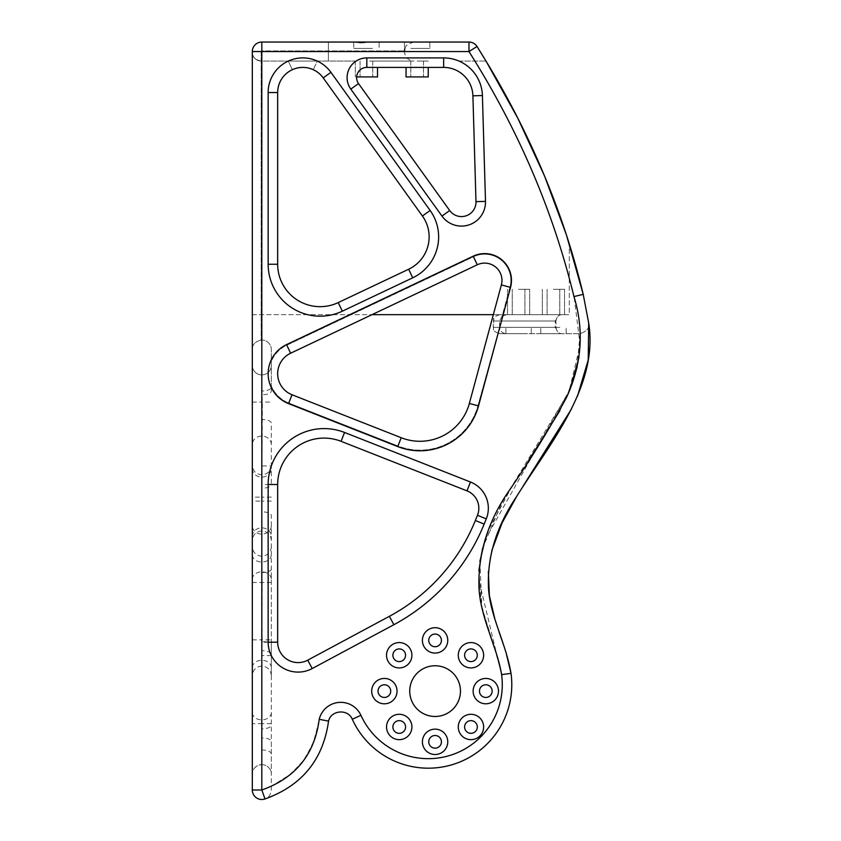 <?xml version="1.0" encoding="UTF-8"?>
<svg xmlns="http://www.w3.org/2000/svg" width="841" height="841" viewBox="0 0 841 841"><rect width="100%" height="100%" fill="white"/><g stroke="black" fill="none" stroke-linecap="round" stroke-linejoin="round"><path stroke-width="0.63" stroke-dasharray="4.21 3.15" d="M518.582 314.671L529.683 314.671L518.582 314.671M518.582 289.304L529.683 289.304L518.582 289.304M553.452 314.671L564.553 314.671L553.452 314.671M553.452 289.304L564.553 289.304L553.452 289.304M417.147 61.067L428.237 61.067L417.147 61.067M406.056 67.406L406.056 76.92L428.237 76.92L406.056 76.92L428.237 76.92L428.237 67.406M369.662 61.067L413.972 61.067L369.662 61.067M342.319 311.181L338.25 302.581A42.418 42.418 0 0 1 277.667 264.253L268.153 264.253L268.153 92.542L277.667 92.542L268.153 92.542A34.639 34.639 0 0 1 288.316 61.067L261.183 61.067L261.183 340.048A9.514 9.514 0 0 1 271.328 349.541L271.328 386.072L271.328 349.541A9.514 9.514 0 0 0 261.183 340.048L261.183 61.067C255.138 59.89 252.184 56.925 252.311 52.195A8.873 8.873 0 0 0 261.183 61.067C255.138 59.89 252.184 56.925 252.311 52.195A8.873 8.873 0 0 0 261.183 61.067L356.1 61.067A19.721 19.721 0 0 0 350.802 89.125A19.721 19.721 0 0 1 356.1 61.067L317.278 61.067L313.304 69.708A25.135 25.135 0 0 1 323.207 77.877L330.934 72.337A34.639 34.639 0 0 0 317.278 61.067L313.304 69.708A25.135 25.135 0 0 0 292.3 69.708L288.316 61.067L317.278 61.067A34.639 34.639 0 0 1 330.934 72.337L430.129 210.46A45.298 45.298 0 0 1 412.731 277.814A45.298 45.298 0 0 0 430.129 210.46L330.934 72.337A34.639 34.639 0 0 0 268.153 92.542A34.639 34.639 0 0 1 288.316 61.067L292.3 69.708A25.135 25.135 0 0 0 277.667 92.542L277.667 264.253L268.153 264.253A51.932 51.932 0 0 0 342.319 311.181A51.932 51.932 0 0 1 268.153 264.253L268.153 92.542L268.153 264.253A51.932 51.932 0 0 0 342.319 311.181L412.731 277.814A45.298 45.298 0 0 0 430.129 210.46L422.413 216.011A35.785 35.785 0 0 1 408.663 269.225L412.731 277.814M459.007 61.067L486.014 61.078L459.007 61.067A38.77 38.77 0 0 1 482.408 95.538A38.77 38.77 0 0 0 459.007 61.067M356.637 76.92L377.525 76.92L355.333 76.92L377.525 76.92L377.525 67.406M358.529 83.585A10.218 10.218 0 0 1 366.823 67.406L366.823 57.903A19.721 19.721 0 0 0 350.802 89.125L358.529 83.585L350.802 89.125L441.977 216.084L449.704 210.534L441.977 216.084A24.021 24.021 0 0 0 485.499 201.377A24.021 24.021 0 0 1 441.977 216.084L350.802 89.125L358.529 83.585M366.823 57.903L443.649 57.903L443.649 67.406L443.649 61.067L443.649 67.406L366.823 67.406M366.424 76.92L360.085 76.92L366.424 76.92M317.814 727.665L311.811 746.556L302.003 762.776L288.4 775.991L271.328 786.125L271.328 655.591L271.328 789.993C270.697 794.913 268.594 797.899 265.02 798.95L261.814 789.993L252.311 789.993L252.311 51.564L252.311 349.541L252.311 51.564L404.468 51.564L261.183 51.564A0.631 0.631 0 0 1 261.814 50.923L404.468 50.923L261.814 50.923A0.631 0.631 0 0 0 261.183 51.564L261.183 61.067A8.873 8.873 0 0 1 252.311 52.195A8.873 8.873 0 0 0 261.183 61.067L261.183 51.564L252.311 51.564A9.514 9.514 0 0 1 261.814 42.05L354.692 42.05L360.347 42.965L370.713 42.05L413.341 42.05L370.713 42.05C363.48 43.101 358.14 43.101 354.692 42.05L468.973 42.05A9.514 9.514 0 0 1 477.015 46.497L468.973 51.564L468.973 42.05A9.514 9.514 0 0 1 477.015 46.497M261.183 340.048C255.128 341.562 252.163 344.715 252.311 349.541C252.163 344.715 255.128 341.562 261.183 340.048M422.413 216.011L323.207 77.877L330.934 72.337L430.129 210.46L422.413 216.011L430.129 210.46M555.207 321.01L556.027 319.969C557.226 316.342 559.318 314.576 562.282 314.671L499.607 314.671L506.608 314.671L502.14 316.09L509.94 287.233A26.166 26.166 0 0 0 473.472 256.757L286.823 345.188A31.538 31.538 0 0 0 271.328 361.294A31.538 31.538 0 0 1 286.823 345.188L286.55 344.61A32.168 32.168 0 0 0 288.547 403.617L292.027 394.765L288.778 403.028L397.961 445.982A60.047 60.047 0 0 0 477.919 405.772L499.565 327.349C500.132 331.354 502.476 333.467 506.608 333.688L499.638 333.688C490.692 330.439 494.655 329.283 493.299 327.349L493.299 321.01L499.596 321.01L502.14 316.09L509.94 287.233L501.373 284.91L510.55 287.391A26.796 26.796 0 0 0 473.199 256.19L473.472 256.757A26.166 26.166 0 0 1 509.94 287.233L501.373 284.91A17.293 17.293 0 0 0 477.278 264.778L473.472 256.757L286.823 345.188L290.618 353.209A22.654 22.654 0 0 0 292.027 394.765L288.778 403.028L397.961 445.982L401.21 437.73L397.73 446.582A60.678 60.678 0 0 0 478.529 405.93L477.919 405.772A60.047 60.047 0 0 1 397.961 445.982L401.21 437.73A51.175 51.175 0 0 0 469.352 403.449A51.175 51.175 0 0 1 401.21 437.73L292.027 394.765A22.654 22.654 0 0 1 290.618 353.209A22.654 22.654 0 0 0 292.027 394.765A22.654 22.654 0 0 1 290.618 353.209L477.278 264.778A17.293 17.293 0 0 1 501.373 284.91L469.352 403.449A51.175 51.175 0 0 1 401.21 437.73A51.175 51.175 0 0 0 469.352 403.449L501.373 284.91A17.293 17.293 0 0 0 477.278 264.778L290.618 353.209L477.278 264.778A17.293 17.293 0 0 1 501.373 284.91L469.352 403.449L477.919 405.772L499.565 327.349L493.268 327.349L555.207 327.349L555.207 321.01L493.268 321.01L499.596 321.01L499.565 325.635L499.596 321.01L502.14 316.09L506.608 314.671L569.304 314.671L569.304 243.964L569.304 314.671L499.638 314.671L562.282 314.671C558.887 314.597 556.774 316.71 555.943 321.01L555.943 327.349A6.339 6.339 0 0 0 556.027 328.389C557.226 332.016 559.318 333.782 562.282 333.688L540.774 333.688L562.282 333.688C558.887 333.761 556.774 331.648 555.943 327.349L499.565 327.349C500.132 331.354 502.487 333.467 506.608 333.688L579.249 333.688A9.514 9.514 0 0 0 580.069 333.656C586.871 331.365 589.741 327.832 588.689 323.049L583.212 294.361L574.035 296.873M417.147 76.92L410.807 76.92L417.147 76.92M420.185 48.389L410.807 48.389L420.185 48.389M271.328 786.125L271.328 789.993C270.697 794.913 268.594 797.899 265.02 798.95A9.514 9.514 0 0 1 252.311 789.993A9.514 9.514 0 0 0 265.02 798.95M324.016 720.222L319.212 719.318C314.639 754.461 295.517 778.03 261.814 789.993L261.814 51.564L252.311 51.564A9.514 9.514 0 0 1 261.814 42.05A9.514 9.514 0 0 0 252.311 51.564A9.514 9.514 0 0 1 261.814 42.05L261.814 50.923L261.814 42.05A9.514 9.514 0 0 0 252.311 51.564M262.161 641.578L261.814 650.671A9.514 3.911 180 0 1 271.328 654.582L271.328 655.591A29.919 29.919 0 0 0 312.221 668.542L393.872 624.705A199.002 199.002 0 0 0 484.164 524.09L475.354 520.516A189.498 189.498 0 0 1 389.372 616.327L307.722 660.164L312.221 668.542A29.919 29.919 0 0 1 271.328 655.591L271.328 642.198L277.667 642.198L277.667 484.511A46.413 46.413 0 0 1 341.078 441.325L344.558 432.474A55.927 55.927 0 0 0 271.328 465.956L271.328 423.107A9.514 3.637 180 0 0 261.814 419.48L261.814 394.828C267.596 394.608 270.76 393.399 271.328 391.191L271.328 387.175A9.514 3.869 0 0 1 261.814 391.044L262.36 402.093L261.814 511.822C267.596 512.032 270.76 513.168 271.328 515.249L271.328 675.617L271.328 642.198L262.161 641.578L261.814 488.274C267.596 488.043 270.76 486.781 271.328 484.479M574.256 297.788L580.132 345.188L568.863 392.19L513.977 482.734L488.873 529.346L481.252 553.872L478.592 578.955L501.593 674.64L511.023 673.347A83.511 83.511 0 0 1 352.263 719.244C348.142 708.637 330.976 709.993 328.558 721.115L324.048 720.222M262.36 465.956L271.328 465.956L271.328 484.511L262.182 484.511M422.928 713.368A25.356 25.356 0 0 0 457.346 703.276A25.356 25.356 0 0 0 447.244 668.858A25.356 25.356 0 0 0 412.836 678.96A25.356 25.356 0 0 0 422.928 713.368A25.356 25.356 0 0 1 412.836 678.96A25.356 25.356 0 0 1 447.244 668.858A25.356 25.356 0 0 1 457.346 703.276A25.356 25.356 0 0 1 422.928 713.368A25.356 25.356 0 0 1 412.836 678.96A25.356 25.356 0 0 1 447.244 668.858A25.356 25.356 0 0 1 457.346 703.276A25.356 25.356 0 0 1 422.928 713.368M497.977 694.687A12.678 12.678 0 0 0 489.378 678.95A12.678 12.678 0 0 0 473.641 687.539A12.678 12.678 0 0 0 482.24 703.276A12.678 12.678 0 0 0 497.977 694.687A12.678 12.678 0 0 0 489.378 678.95A12.678 12.678 0 0 0 473.641 687.539A12.678 12.678 0 0 0 482.24 703.276A12.678 12.678 0 0 0 497.977 694.687M464.873 715.849A12.678 12.678 0 0 0 459.827 733.058A12.678 12.678 0 0 0 477.036 738.104A12.678 12.678 0 0 0 482.082 720.895A12.678 12.678 0 0 0 464.873 715.849A12.678 12.678 0 0 0 459.827 733.058A12.678 12.678 0 0 0 477.036 738.104A12.678 12.678 0 0 0 482.082 720.895A12.678 12.678 0 0 0 464.873 715.849M482.082 649.168A12.678 12.678 0 0 0 464.873 644.122A12.678 12.678 0 0 0 459.827 661.331A12.678 12.678 0 0 0 477.026 666.377A12.678 12.678 0 0 0 482.082 649.168A12.678 12.678 0 0 0 464.873 644.122A12.678 12.678 0 0 0 459.827 661.331A12.678 12.678 0 0 0 477.026 666.377A12.678 12.678 0 0 0 482.082 649.168M438.655 628.227A12.678 12.678 0 0 0 422.918 636.826A12.678 12.678 0 0 0 431.517 652.563A12.678 12.678 0 0 0 447.254 643.964A12.678 12.678 0 0 0 438.655 628.227A12.678 12.678 0 0 0 422.918 636.826A12.678 12.678 0 0 0 431.517 652.563A12.678 12.678 0 0 0 447.254 643.964A12.678 12.678 0 0 0 438.655 628.227M393.146 644.122A12.678 12.678 0 0 0 388.1 661.331A12.678 12.678 0 0 0 405.299 666.377A12.678 12.678 0 0 0 410.355 649.168A12.678 12.678 0 0 0 393.146 644.122A12.678 12.678 0 0 0 388.1 661.331A12.678 12.678 0 0 0 405.299 666.377A12.678 12.678 0 0 0 410.355 649.168A12.678 12.678 0 0 0 393.146 644.122M372.206 687.549A12.678 12.678 0 0 0 380.794 703.286A12.678 12.678 0 0 0 396.531 694.687A12.678 12.678 0 0 0 387.943 678.95A12.678 12.678 0 0 0 372.206 687.549A12.678 12.678 0 0 0 380.794 703.286A12.678 12.678 0 0 0 396.531 694.687A12.678 12.678 0 0 0 387.943 678.95A12.678 12.678 0 0 0 372.206 687.549M388.1 733.058A12.678 12.678 0 0 0 405.309 738.104A12.678 12.678 0 0 0 410.355 720.895A12.678 12.678 0 0 0 393.146 715.849A12.678 12.678 0 0 0 388.1 733.058A12.678 12.678 0 0 0 405.309 738.104A12.678 12.678 0 0 0 410.355 720.895A12.678 12.678 0 0 0 393.146 715.849A12.678 12.678 0 0 0 388.1 733.058M431.517 753.999A12.678 12.678 0 0 0 447.254 745.399A12.678 12.678 0 0 0 438.655 729.662A12.678 12.678 0 0 0 422.918 738.261A12.678 12.678 0 0 0 431.517 753.999A12.678 12.678 0 0 0 447.254 745.399A12.678 12.678 0 0 0 438.655 729.662A12.678 12.678 0 0 0 422.918 738.261A12.678 12.678 0 0 0 431.517 753.999M577.504 396.164L571.533 408.926M523.47 485.551L517.152 495.57M491.764 550.708L490.408 556.532M490.366 556.753L488.348 571.523M495.055 619.817L499.028 631.917M503.717 645.436L505.967 652.259M499.638 333.688L579.249 333.688A9.514 9.514 0 0 0 580.069 333.656C586.871 331.365 589.741 327.832 588.689 323.049M354.692 42.05L379.102 42.05L354.692 42.05M423.223 42.05L404.468 42.05L423.223 42.05M411.07 48.389L429.825 48.389L411.07 48.389M372.5 48.389L353.746 48.389L372.5 48.389M369.462 48.389L360.085 48.389L369.462 48.389M573.961 296.568C553.157 210.902 518.161 129.23 468.973 51.564L261.814 51.564L261.814 42.05M487.591 697.2A6.339 6.339 0 0 1 479.727 692.9A6.339 6.339 0 0 1 484.017 685.026A6.339 6.339 0 0 1 491.89 689.326A6.339 6.339 0 0 1 487.591 697.2M467.911 732.543A6.339 6.339 0 0 1 465.388 723.933A6.339 6.339 0 0 1 473.988 721.41A6.339 6.339 0 0 1 476.521 730.02A6.339 6.339 0 0 1 467.911 732.543M476.511 658.293A6.339 6.339 0 0 1 467.911 660.816A6.339 6.339 0 0 1 465.388 652.206A6.339 6.339 0 0 1 473.988 649.683A6.339 6.339 0 0 1 476.511 658.293M441.168 638.613A6.339 6.339 0 0 1 436.868 646.477A6.339 6.339 0 0 1 429.005 642.177A6.339 6.339 0 0 1 433.304 634.314A6.339 6.339 0 0 1 441.168 638.613M402.261 649.683A6.339 6.339 0 0 1 404.784 658.293A6.339 6.339 0 0 1 396.185 660.816A6.339 6.339 0 0 1 393.662 652.217A6.339 6.339 0 0 1 402.261 649.683M382.581 685.037A6.339 6.339 0 0 1 390.455 689.326A6.339 6.339 0 0 1 386.156 697.2A6.339 6.339 0 0 1 378.282 692.9A6.339 6.339 0 0 1 382.581 685.037M393.662 723.943A6.339 6.339 0 0 1 402.261 721.41A6.339 6.339 0 0 1 404.794 730.02A6.339 6.339 0 0 1 396.185 732.543A6.339 6.339 0 0 1 393.662 723.943M429.005 743.612A6.339 6.339 0 0 1 433.304 735.749A6.339 6.339 0 0 1 441.168 740.048A6.339 6.339 0 0 1 436.878 747.912A6.339 6.339 0 0 1 429.005 743.612M470.455 482.009L466.976 490.85A18.712 18.712 0 0 1 477.467 515.291L486.277 518.865A28.226 28.226 0 0 0 470.455 482.009L344.558 432.474A55.927 55.927 0 0 0 268.153 484.511L268.153 642.198A29.919 29.919 0 0 0 312.221 668.542L393.872 624.705A199.002 199.002 0 0 0 484.164 524.09L486.277 518.865A28.226 28.226 0 0 0 470.455 482.009L466.976 490.85L470.455 482.009L344.558 432.474L470.455 482.009A28.226 28.226 0 0 1 486.277 518.865L477.467 515.291L486.277 518.865L484.164 524.09L486.277 518.865M491.89 692.9A6.339 6.339 0 0 0 487.591 685.026A6.339 6.339 0 0 0 479.727 689.326A6.339 6.339 0 0 0 484.017 697.2A6.339 6.339 0 0 0 491.89 692.9A6.339 6.339 0 0 0 487.591 685.026A6.339 6.339 0 0 0 479.727 689.326A6.339 6.339 0 0 0 484.017 697.2A6.339 6.339 0 0 0 491.89 692.9M473.988 732.543A6.339 6.339 0 0 0 476.521 723.933A6.339 6.339 0 0 0 467.911 721.41A6.339 6.339 0 0 0 465.388 730.02A6.339 6.339 0 0 0 473.988 732.543A6.339 6.339 0 0 0 476.521 723.933A6.339 6.339 0 0 0 467.911 721.41A6.339 6.339 0 0 0 465.388 730.02A6.339 6.339 0 0 0 473.988 732.543M476.511 652.206A6.339 6.339 0 0 0 467.911 649.683A6.339 6.339 0 0 0 465.388 658.293A6.339 6.339 0 0 0 473.988 660.816A6.339 6.339 0 0 0 476.511 652.206A6.339 6.339 0 0 0 467.911 649.683A6.339 6.339 0 0 0 465.388 658.293A6.339 6.339 0 0 0 473.988 660.816A6.339 6.339 0 0 0 476.511 652.206M436.868 634.314A6.339 6.339 0 0 0 429.005 638.613A6.339 6.339 0 0 0 433.304 646.477A6.339 6.339 0 0 0 441.168 642.177A6.339 6.339 0 0 0 436.868 634.314A6.339 6.339 0 0 0 429.005 638.613A6.339 6.339 0 0 0 433.304 646.477A6.339 6.339 0 0 0 441.168 642.177A6.339 6.339 0 0 0 436.868 634.314M396.185 649.683A6.339 6.339 0 0 0 393.662 658.293A6.339 6.339 0 0 0 402.261 660.816A6.339 6.339 0 0 0 404.784 652.217A6.339 6.339 0 0 0 396.185 649.683A6.339 6.339 0 0 0 393.662 658.293A6.339 6.339 0 0 0 402.261 660.816A6.339 6.339 0 0 0 404.784 652.217A6.339 6.339 0 0 0 396.185 649.683M378.282 689.326A6.339 6.339 0 0 0 382.581 697.2A6.339 6.339 0 0 0 390.455 692.9A6.339 6.339 0 0 0 386.156 685.037A6.339 6.339 0 0 0 378.282 689.326A6.339 6.339 0 0 0 382.581 697.2A6.339 6.339 0 0 0 390.455 692.9A6.339 6.339 0 0 0 386.156 685.037A6.339 6.339 0 0 0 378.282 689.326M393.662 730.02A6.339 6.339 0 0 0 402.261 732.543A6.339 6.339 0 0 0 404.794 723.943A6.339 6.339 0 0 0 396.185 721.41A6.339 6.339 0 0 0 393.662 730.02A6.339 6.339 0 0 0 402.261 732.543A6.339 6.339 0 0 0 404.794 723.943A6.339 6.339 0 0 0 396.185 721.41A6.339 6.339 0 0 0 393.662 730.02M433.304 747.912A6.339 6.339 0 0 0 441.168 743.612A6.339 6.339 0 0 0 436.878 735.749A6.339 6.339 0 0 0 429.005 740.048A6.339 6.339 0 0 0 433.304 747.912A6.339 6.339 0 0 1 429.005 740.048A6.339 6.339 0 0 1 436.878 735.749M482.24 678.95A12.678 12.678 0 0 1 497.977 687.539A12.678 12.678 0 0 1 489.378 703.276A12.678 12.678 0 0 1 473.641 694.687A12.678 12.678 0 0 1 482.24 678.95M464.873 738.104A12.678 12.678 0 0 1 459.827 720.895A12.678 12.678 0 0 1 477.036 715.849A12.678 12.678 0 0 1 482.082 733.058A12.678 12.678 0 0 1 464.873 738.104M459.827 649.168A12.678 12.678 0 0 1 477.026 644.122A12.678 12.678 0 0 1 482.082 661.331A12.678 12.678 0 0 1 464.873 666.377A12.678 12.678 0 0 1 459.827 649.168M422.918 643.964A12.678 12.678 0 0 1 431.517 628.227A12.678 12.678 0 0 1 447.254 636.826A12.678 12.678 0 0 1 438.655 652.563A12.678 12.678 0 0 1 422.918 643.964M393.146 666.377A12.678 12.678 0 0 1 388.1 649.168A12.678 12.678 0 0 1 405.299 644.122A12.678 12.678 0 0 1 410.355 661.331A12.678 12.678 0 0 1 393.146 666.377M387.943 703.286A12.678 12.678 0 0 1 372.206 694.687A12.678 12.678 0 0 1 380.794 678.95A12.678 12.678 0 0 1 396.531 687.549A12.678 12.678 0 0 1 387.943 703.286M410.355 733.058A12.678 12.678 0 0 1 393.146 738.104A12.678 12.678 0 0 1 388.1 720.895A12.678 12.678 0 0 1 405.309 715.849A12.678 12.678 0 0 1 410.355 733.058M447.254 738.261A12.678 12.678 0 0 1 438.655 753.999A12.678 12.678 0 0 1 422.918 745.399A12.678 12.678 0 0 1 431.517 729.662A12.678 12.678 0 0 1 447.254 738.261M524.668 327.349L505.904 327.349L524.668 327.349M524.668 333.688L505.904 333.688L524.668 333.688M559.538 327.349L540.774 327.349L559.538 327.349M515.544 327.349L524.921 327.349L515.544 327.349M550.413 327.349L559.791 327.349L550.413 327.349M252.311 365.393A9.514 9.514 0 0 0 261.814 374.897A9.514 9.514 0 0 0 271.328 365.393A9.514 9.514 0 0 1 261.814 374.897A9.514 9.514 0 0 0 271.328 365.393A9.514 9.514 0 0 1 261.814 374.897A9.514 9.514 0 0 1 252.311 365.393L252.311 540.437L252.311 365.393A9.514 9.514 0 0 0 261.814 374.897A9.514 9.514 0 0 1 252.311 365.393M271.328 582.456L262.182 582.456L261.814 737.956A9.514 3.322 0 0 1 271.328 741.278L271.328 774.151A9.514 9.514 0 0 0 261.814 764.637C256.042 765.194 252.868 768.369 252.311 774.151L252.311 546.703L252.311 774.151A9.514 9.514 0 0 1 261.814 764.637A9.514 9.514 0 0 0 252.311 774.151A9.514 9.514 0 0 1 261.814 764.637A9.514 9.514 0 0 1 271.328 774.151L271.328 753.935A9.514 3.974 180 0 0 261.814 749.962L261.814 728.926C267.596 728.684 270.76 727.37 271.328 724.953L271.328 569A9.514 3.574 0 0 1 261.814 572.584L261.814 723.67L252.311 723.67M252.311 525.604L252.311 675.617L252.311 525.604A9.514 8.526 180 0 0 261.814 534.13A9.514 8.526 0 0 0 271.328 525.604M547.491 333.688L554.902 333.688M547.207 333.688L555.218 333.688M555.207 327.349L556.027 328.389M556.027 319.969A6.339 6.339 0 0 0 555.943 321.01L555.943 327.349M252.311 314.671L371.964 314.671L252.311 314.671M493.331 314.671L555.943 314.671L493.331 314.671M328.389 61.067L328.389 42.05L328.389 61.067M472.905 95.821L482.408 95.538L485.499 201.377L475.985 201.651L485.499 201.377L482.408 95.538L472.905 95.821L482.408 95.538A38.77 38.77 0 0 0 443.649 57.903M288.778 403.028A31.538 31.538 0 0 1 271.328 386.072A31.538 31.538 0 0 0 288.778 403.028M313.304 69.708A25.135 25.135 0 0 0 292.3 69.708M323.585 77.614L330.934 72.337M268.153 92.542L277.204 92.542M277.667 484.511L268.153 484.511M352.263 719.244L360.926 715.313A22.16 22.16 0 0 0 319.212 719.318L314.166 740.711L304.694 759.171L290.723 774.172L272.589 785.526M319.212 719.318A22.16 22.16 0 0 1 360.926 715.313A22.16 22.16 0 0 0 319.212 719.318L318.518 723.891M312.221 668.542L307.722 660.164L312.221 668.542L393.872 624.705L389.372 616.327L393.872 624.705A199.002 199.002 0 0 0 484.164 524.09L475.354 520.516L484.164 524.09M268.153 642.198L262.182 642.198M344.558 432.474L341.078 441.325L344.558 432.474A55.927 55.927 0 0 0 271.328 465.956M277.667 264.253L268.153 264.253M449.704 210.534L441.977 216.084L350.802 89.125M475.985 201.651L485.499 201.377A24.021 24.021 0 0 1 441.977 216.084M482.408 95.538L485.499 201.377M360.926 715.313A73.997 73.997 0 0 0 501.593 674.64L511.023 673.347L501.593 674.64A73.997 73.997 0 0 1 360.926 715.313M510.55 287.391L478.529 405.93M286.55 344.61L473.199 256.19M397.73 446.582L288.547 403.617M577.084 367.422L580.069 333.656L579.007 357.236M570.314 388.679L485.141 539.533M479.875 561.494L481.893 607.402L495.591 651.092M495.917 652.08L501.593 674.64M567.938 394.303L559.917 410.629M528.348 460.921L501.52 503.381L482.587 548.206M478.886 570.503L481.273 604.511L490.808 637.215M494.487 647.833L501.394 673.242M389.372 616.327L393.872 624.705M271.328 444.616A9.514 8.526 0 0 0 261.814 436.08A9.514 8.526 180 0 0 252.311 444.616M261.814 419.48L261.814 394.828M252.311 536.39A9.514 8.526 0 0 1 261.814 527.864A9.514 8.526 180 0 1 271.328 536.39M252.311 402.093L261.814 402.093L261.814 501.11L252.311 501.11M271.328 501.11L261.814 501.11L261.814 511.822M261.814 391.044L261.814 402.093L271.328 402.093M271.328 712.453A9.514 7.39 180 0 1 261.814 719.854A9.514 7.39 180 0 1 252.311 712.453M261.814 749.962L261.814 728.926M271.328 723.67L261.814 723.67L261.814 737.956M252.311 582.456L261.814 582.456L261.814 572.584M271.328 554.65A9.514 7.39 0 0 1 261.814 562.051A9.514 7.39 180 0 1 252.311 554.65M252.311 468.595A9.514 8.526 180 0 0 261.814 477.131A9.514 8.526 0 0 0 271.328 468.595M252.311 639.885L261.814 639.885L261.814 497.136L252.311 497.136M271.328 497.136L261.814 497.136L261.814 488.274M271.328 667.67A9.514 7.39 180 0 0 261.814 660.28A9.514 7.39 0 0 0 252.311 667.67M261.814 650.671L261.814 639.885L271.328 639.885M252.311 579.239A9.514 7.39 180 0 1 261.814 571.848A9.514 7.39 0 0 1 271.328 579.239M261.814 764.637A9.514 9.514 0 0 1 271.328 774.151M271.328 655.591L262.36 655.591M499.638 314.671C490.976 317.688 494.519 319.128 493.299 321.01L555.943 321.01M529.683 314.671L529.683 289.304L529.683 314.671M507.491 314.671L507.491 289.304L507.491 314.671M512.243 314.671L512.243 289.304L512.243 314.671M524.921 314.671L524.921 289.304L524.921 314.671M564.553 314.671L564.553 289.304L564.553 314.671M542.361 314.671L542.361 289.304L542.361 314.671M547.113 314.671L547.113 289.304L547.113 314.671M559.791 314.671L559.791 289.304L559.791 314.671M404.468 50.923L404.468 51.564C405.026 57.335 408.2 60.51 413.972 61.067M355.333 61.067L355.333 76.92L355.333 61.067M410.807 61.067L410.807 76.92L410.807 61.067M423.486 61.067L423.486 76.92L423.486 61.067M404.836 48.389L406.455 45.319L413.341 42.05M360.085 61.067L360.085 76.92L360.085 61.067M372.763 61.067L372.763 76.92L372.763 61.067M379.102 42.05L379.102 48.389L379.102 42.05M353.746 42.05L353.746 48.389L353.746 42.05M404.468 42.05L404.468 48.389L404.468 42.05M429.825 42.05L429.825 48.389L429.825 42.05M531.27 333.688L531.27 327.349L531.27 333.688M505.904 333.688L505.904 327.349L505.904 333.688M566.14 333.688L566.14 327.349L566.14 333.688M540.774 333.688L540.774 327.349L540.774 333.688M271.328 540.437C270.76 534.666 267.596 531.491 261.814 530.934C256.042 531.491 252.868 534.666 252.311 540.437M271.328 546.703C270.76 552.484 267.596 555.649 261.814 556.216C256.042 555.649 252.868 552.484 252.311 546.703M271.328 465.315C270.76 471.097 267.596 474.261 261.814 474.829C256.042 474.261 252.868 471.097 252.311 465.315M271.328 675.617C270.76 669.835 267.596 666.671 261.814 666.104C256.042 666.671 252.868 669.835 252.311 675.617M499.607 314.671C495.528 316.016 493.635 317.204 493.909 318.224L493.268 327.349C494.476 329.199 490.913 330.65 499.607 333.688"/><path stroke-width="1.26" d="M313.304 69.708C306.303 66.628 299.301 66.628 292.3 69.708C299.301 66.628 306.303 66.628 313.304 69.708A25.135 25.135 0 0 0 277.667 92.542L277.667 264.253A42.418 42.418 0 0 0 338.25 302.581L408.663 269.225A35.785 35.785 0 0 0 422.413 216.011L323.207 77.877A25.135 25.135 0 0 0 292.3 69.708M472.905 95.821L482.408 95.538A38.77 38.77 0 0 0 443.649 57.903L443.649 67.406A29.267 29.267 0 0 1 472.905 95.821A29.267 29.267 0 0 0 443.649 67.406L366.823 67.406A10.218 10.218 0 0 0 358.529 83.585L449.704 210.534A14.507 14.507 0 0 0 475.985 201.651A14.507 14.507 0 0 1 449.704 210.534L358.529 83.585L350.802 89.125L441.977 216.084A24.021 24.021 0 0 0 485.499 201.377L475.985 201.651L472.905 95.821L475.985 201.651M477.015 46.497L486.003 61.067L517.783 118.171L544.569 176.084L566.382 234.807L583.212 294.361C562.85 209.272 527.454 126.655 477.015 46.497L468.973 51.564L261.814 51.564L261.814 42.05A9.514 9.514 0 0 0 252.311 51.564L261.814 51.564L261.814 789.993C295.517 778.03 314.639 754.461 319.212 719.318L328.558 721.115C323.123 759.717 301.94 785.652 265.02 798.95A9.514 9.514 0 0 1 252.311 789.993L252.311 51.564A9.514 9.514 0 0 1 261.814 42.05L468.973 42.05A9.514 9.514 0 0 1 477.015 46.497A9.514 9.514 0 0 0 468.973 42.05L468.973 51.564C518.161 129.23 553.157 210.902 573.961 296.568L583.212 294.361L588.689 323.049L588.227 359.916L577.504 396.164M486.003 61.067C521.578 119.685 549.341 180.647 569.304 243.964C549.341 180.647 521.578 119.685 486.003 61.067M377.525 67.406L377.525 76.92L356.637 76.92M428.237 67.406L428.237 76.92L406.056 76.92L406.056 67.406M430.129 210.46L330.934 72.337A34.639 34.639 0 0 0 268.153 92.542L268.153 264.253A51.932 51.932 0 0 0 342.319 311.181L338.25 302.581L408.663 269.225L412.731 277.814A45.298 45.298 0 0 0 430.129 210.46L422.413 216.011M344.558 432.474L341.078 441.325A46.413 46.413 0 0 0 277.667 484.511L277.667 642.198A20.405 20.405 0 0 0 307.722 660.164A20.405 20.405 0 0 1 277.667 642.198L268.153 642.198A29.919 29.919 0 0 0 312.221 668.542L307.722 660.164L389.372 616.327A189.498 189.498 0 0 0 475.354 520.516L477.467 515.291A18.712 18.712 0 0 0 466.976 490.85L341.078 441.325L466.976 490.85L470.455 482.009L344.558 432.474A55.927 55.927 0 0 0 268.153 484.511L277.667 484.511M505.967 652.259L511.023 673.347L501.593 674.64A73.997 73.997 0 0 1 360.926 715.313L352.263 719.244C348.142 708.637 330.976 709.993 328.558 721.115C323.112 759.717 301.94 785.652 265.02 798.95L261.814 789.993L252.311 789.993M397.73 446.582L401.21 437.73L292.027 394.765L401.21 437.73L292.027 394.765L288.547 403.617L397.73 446.582A60.678 60.678 0 0 0 478.529 405.93L510.55 287.391A26.796 26.796 0 0 0 473.199 256.19L286.55 344.61A32.168 32.168 0 0 0 288.547 403.617M571.533 408.926L523.47 485.551M517.152 495.57L502.077 522.923L491.764 550.708M488.348 571.523L489.378 595.701L495.055 619.817M499.028 631.917L503.717 645.436M352.263 719.244A83.511 83.511 0 0 0 511.023 673.347C505.725 642.503 490.198 616.306 488.516 588.416C486.981 557.362 496.232 526.886 516.29 496.989C549.425 443.964 598.887 386.545 588.689 323.049M447.244 668.858A25.356 25.356 0 0 0 412.836 678.96A25.356 25.356 0 0 0 422.928 713.368A25.356 25.356 0 0 0 457.346 703.276A25.356 25.356 0 0 0 447.244 668.858M489.378 703.276A12.678 12.678 0 0 0 497.977 687.539A12.678 12.678 0 0 0 482.24 678.95A12.678 12.678 0 0 0 473.641 694.687A12.678 12.678 0 0 0 489.378 703.276M477.036 715.849A12.678 12.678 0 0 0 459.827 720.895A12.678 12.678 0 0 0 464.873 738.104A12.678 12.678 0 0 0 482.082 733.058A12.678 12.678 0 0 0 477.036 715.849M482.082 661.331A12.678 12.678 0 0 0 477.026 644.122A12.678 12.678 0 0 0 459.827 649.168A12.678 12.678 0 0 0 464.873 666.377A12.678 12.678 0 0 0 482.082 661.331M447.254 636.826A12.678 12.678 0 0 0 431.517 628.227A12.678 12.678 0 0 0 422.918 643.964A12.678 12.678 0 0 0 438.655 652.563A12.678 12.678 0 0 0 447.254 636.826M405.299 644.122A12.678 12.678 0 0 0 388.1 649.168A12.678 12.678 0 0 0 393.146 666.377A12.678 12.678 0 0 0 410.355 661.331A12.678 12.678 0 0 0 405.299 644.122M380.794 678.95A12.678 12.678 0 0 0 372.206 694.687A12.678 12.678 0 0 0 387.943 703.286A12.678 12.678 0 0 0 396.531 687.549A12.678 12.678 0 0 0 380.794 678.95M388.1 720.895A12.678 12.678 0 0 0 393.146 738.104A12.678 12.678 0 0 0 410.355 733.058A12.678 12.678 0 0 0 405.309 715.849A12.678 12.678 0 0 0 388.1 720.895M422.918 745.399A12.678 12.678 0 0 0 438.655 753.999A12.678 12.678 0 0 0 447.254 738.261A12.678 12.678 0 0 0 431.517 729.662A12.678 12.678 0 0 0 422.918 745.399M401.21 437.73A51.175 51.175 0 0 0 469.352 403.449L501.373 284.91A17.293 17.293 0 0 0 477.278 264.778L290.618 353.209A22.654 22.654 0 0 0 292.027 394.765A22.654 22.654 0 0 1 290.618 353.209L286.55 344.61M487.591 697.2A6.339 6.339 0 0 1 479.727 692.9A6.339 6.339 0 0 1 484.017 685.026A6.339 6.339 0 0 1 491.89 689.326A6.339 6.339 0 0 1 487.591 697.2M467.911 732.543A6.339 6.339 0 0 1 465.388 723.933A6.339 6.339 0 0 1 473.988 721.41A6.339 6.339 0 0 1 476.521 730.02A6.339 6.339 0 0 1 467.911 732.543M476.511 658.293A6.339 6.339 0 0 1 467.911 660.816A6.339 6.339 0 0 1 465.388 652.206A6.339 6.339 0 0 1 473.988 649.683A6.339 6.339 0 0 1 476.511 658.293M441.168 638.613A6.339 6.339 0 0 1 436.868 646.477A6.339 6.339 0 0 1 429.005 642.177A6.339 6.339 0 0 1 433.304 634.314A6.339 6.339 0 0 1 441.168 638.613M402.261 649.683A6.339 6.339 0 0 1 404.784 658.293A6.339 6.339 0 0 1 396.185 660.816A6.339 6.339 0 0 1 393.662 652.217A6.339 6.339 0 0 1 402.261 649.683M382.581 685.037A6.339 6.339 0 0 1 390.455 689.326A6.339 6.339 0 0 1 386.156 697.2A6.339 6.339 0 0 1 378.282 692.9A6.339 6.339 0 0 1 382.581 685.037M393.662 723.943A6.339 6.339 0 0 1 402.261 721.41A6.339 6.339 0 0 1 404.794 730.02A6.339 6.339 0 0 1 396.185 732.543A6.339 6.339 0 0 1 393.662 723.943M429.005 743.612A6.339 6.339 0 0 1 433.304 735.749A6.339 6.339 0 0 1 441.168 740.048A6.339 6.339 0 0 1 436.878 747.912A6.339 6.339 0 0 1 429.005 743.612M486.277 518.865L477.467 515.291L475.354 520.516L484.164 524.09L486.277 518.865A28.226 28.226 0 0 0 470.455 482.009M433.304 747.912A6.339 6.339 0 0 0 441.168 743.612A6.339 6.339 0 0 0 436.878 735.749M371.964 314.671L493.331 314.671L371.964 314.671M330.934 72.337L323.585 77.614M277.204 92.542L268.153 92.542M443.649 57.903L366.823 57.903A19.721 19.721 0 0 0 350.802 89.125M366.823 67.406L366.823 57.903M272.589 785.526L271.328 786.125M318.518 723.891L317.814 727.665M574.035 296.873L574.256 297.788M319.212 719.318A22.16 22.16 0 0 1 360.926 715.313A73.997 73.997 0 0 0 501.593 674.64C497.105 647.055 481.041 619.302 479.044 589.226C477.635 555.081 487.349 522.682 508.164 492.038C529.746 460.879 549.152 429.446 566.382 397.761C581.835 364.405 584.358 330.681 573.961 296.568M482.408 95.538L485.499 201.377M342.319 311.181L412.731 277.814M312.221 668.542L393.872 624.705A199.002 199.002 0 0 0 484.164 524.09M268.153 642.198L268.153 484.511M441.977 216.084L449.704 210.534M268.153 264.253L277.667 264.253M510.55 287.391L501.373 284.91A17.293 17.293 0 0 0 477.278 264.778L473.199 256.19M579.007 357.236L570.314 388.679M485.141 539.533L479.875 561.494M495.591 651.092L495.917 652.08M577.084 367.422L567.938 394.303M559.917 410.629L528.348 460.921M482.587 548.206L478.886 570.503M490.808 637.215L494.487 647.833M501.394 673.242L501.593 674.64M393.872 624.705L389.372 616.327M469.352 403.449L478.529 405.93M404.468 50.923L404.836 48.389"/></g></svg>
